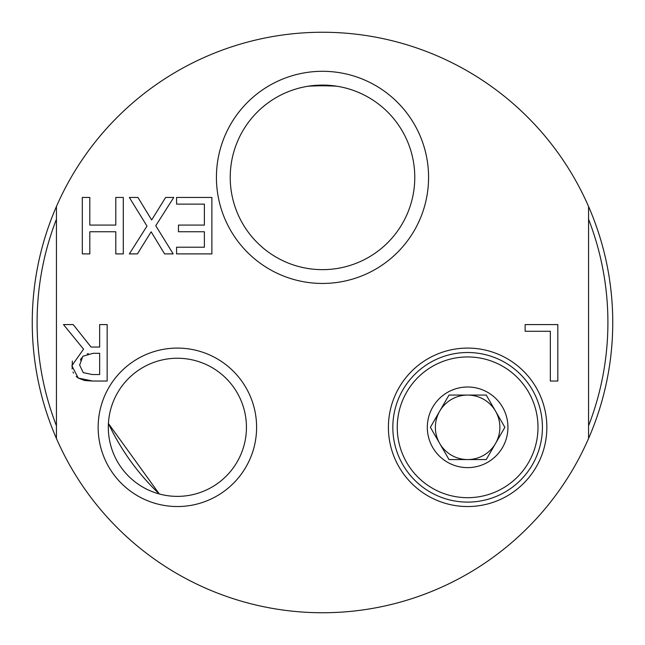 <?xml version="1.0" encoding="UTF-8"?>
<svg xmlns="http://www.w3.org/2000/svg" width="645" height="645" viewBox="0 0 645 645"><rect width="100%" height="100%" fill="white"/><g stroke="black" fill="none" stroke-linecap="round" stroke-linejoin="round"><path stroke-width="0.97" d="M467.625 356.943A70.37 70.37 0 0 1 528.569 462.497A70.37 70.37 0 0 1 406.681 462.497A70.37 70.37 0 0 1 467.625 356.943M467.625 387A40.312 40.312 0 0 1 507.938 427.312A40.312 40.312 0 0 1 467.625 467.625A40.312 40.312 0 0 1 427.312 427.312A40.312 40.312 0 0 1 467.625 387M392.829 427.312A74.796 74.796 0 0 0 467.625 502.108A74.796 74.796 0 0 0 542.421 427.312A74.796 74.796 0 0 0 467.625 352.517A74.796 74.796 0 0 0 392.829 427.312M439.697 443.438L449.009 459.562L486.241 459.562L504.866 427.312L486.241 395.062L449.009 395.062L430.384 427.312L439.697 443.438A32.25 32.25 0 0 1 467.625 395.062A32.25 32.25 0 0 1 495.553 443.438A32.25 32.25 0 0 1 439.697 443.438M495.553 411.188A32.25 32.25 0 0 0 439.697 411.188M56.438 438.495A290.25 290.25 0 0 0 588.562 438.495A290.25 290.25 0 0 0 322.5 32.25A290.25 290.25 0 0 0 56.438 438.495L56.438 206.505M56.438 219.203A285.413 285.413 0 0 0 56.438 425.797M588.562 425.797A285.413 285.413 0 0 0 588.562 219.203M588.562 438.495L588.562 206.505M246.438 427.312A69.063 69.063 0 0 1 177.375 496.376A69.063 69.063 0 0 1 108.312 427.312A69.063 69.063 0 0 1 177.375 358.249A69.063 69.063 0 0 1 246.438 427.312M98.153 427.312A79.222 79.222 0 0 0 216.986 495.924A79.222 79.222 0 0 0 216.986 358.701A79.222 79.222 0 0 0 98.153 427.312M550.33 381.026L550.33 331.272L525.127 331.272L525.127 324.588L557.828 324.588L557.828 381.026L550.33 381.026M178.455 231.757L178.455 225.081L204.384 225.081L204.384 204.134L176.577 204.134L176.577 197.459L211.883 197.459L211.883 253.896L176.577 253.896L176.577 247.22L204.384 247.22L204.384 231.757L178.455 231.757M82.318 197.459L89.816 197.459L89.816 225.081L115.794 225.081L115.794 197.459L123.292 197.459L123.292 253.896L115.794 253.896L115.794 231.757L89.816 231.757L89.816 253.896L82.318 253.896L82.318 197.459M173.191 253.896L164.596 253.896L151.148 231.805L137.425 253.896L129.331 253.896L146.987 226.089L129.331 197.459L137.933 197.459L151.648 219.961L165.644 197.459L173.739 197.459L155.767 225.726L173.191 253.896M63.476 324.588L73.216 324.588L91.058 347.05L99.653 347.05L99.653 324.588L107.159 324.588L107.159 381.026L92.614 381.026L78.247 378.059L71.845 365.707L83.552 349.155L63.476 324.588M388.403 427.312A79.222 79.222 0 0 0 507.236 495.924A79.222 79.222 0 0 0 507.236 358.701A79.222 79.222 0 0 0 388.403 427.312M216.422 177.375A106.078 106.078 0 0 0 375.535 269.239A106.078 106.078 0 0 0 375.543 85.511A106.078 106.078 0 0 0 216.422 177.375M414.775 177.375A92.275 92.275 0 0 1 322.5 269.65A92.275 92.275 0 0 1 230.225 177.375A92.275 92.275 0 0 1 322.5 85.1A92.275 92.275 0 0 1 414.775 177.375M99.653 353.315L93.065 353.315L82.866 356.242L79.666 365.11L83.237 372.617L92.203 374.535L99.653 374.535L99.653 353.315M72.119 369.029L72.353 361.087M84.511 380.502L78.247 378.059L76.207 376.47M73.562 373.141L73.006 372.036M92.614 381.026L84.624 380.526M81.447 357.935L80.407 360.103M79.674 364.522L79.666 365.11M88.373 353.67L87.236 353.887M159.315 493.973L108.416 423.499A236.707 236.707 0 0 0 159.315 493.973M336.883 86.228A236.707 236.707 0 0 0 308.117 86.228"/></g></svg>

